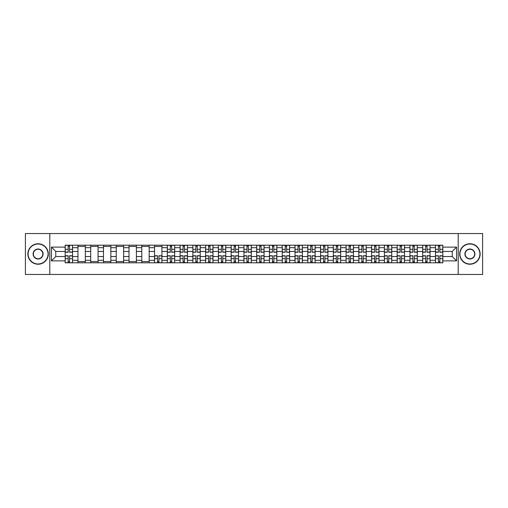 <?xml version="1.0" encoding="UTF-8"?>
<svg xmlns="http://www.w3.org/2000/svg" width="508" height="508" viewBox="0 0 508 508"><rect width="100%" height="100%" fill="white"/><g stroke="black" fill="none" stroke-linecap="round" stroke-linejoin="round"><path stroke-width="0.76" d="M458.21 274.46L482.6 274.46L482.6 233.54L25.4 233.54L25.4 274.46L458.21 274.46L458.21 233.54M77.946 262.801L77.946 247.701L72.542 247.701L72.542 262.801M72.542 247.701L72.542 245.199M77.946 247.701L77.946 245.199M85.312 245.199L85.312 262.801M90.716 262.801L90.716 245.199M98.082 245.199L98.082 262.801M103.48 262.801L103.48 245.199M110.846 245.199L110.846 262.801M116.249 262.801L116.249 245.199M123.615 245.199L123.615 262.801M129.019 262.801L129.019 245.199M136.385 245.199L136.385 262.801M141.789 262.801L141.789 245.199M149.155 245.199L149.155 262.801M154.553 262.801L154.553 245.199M161.919 245.199L161.919 262.801M167.322 262.801L167.322 245.199M174.689 245.199L174.689 262.801M180.092 262.801L180.092 245.199M187.458 245.199L187.458 262.801M192.862 262.801L192.862 245.199M200.228 245.199L200.228 262.801M205.626 262.801L205.626 245.199M212.992 245.199L212.992 262.801M218.396 262.801L218.396 245.199M225.762 245.199L225.762 262.801M231.165 262.801L231.165 245.199M238.531 245.199L238.531 262.801M243.935 262.801L243.935 245.199M251.301 245.199L251.301 262.801M256.699 262.801L256.699 245.199M264.065 245.199L264.065 262.801M269.469 262.801L269.469 245.199M276.835 245.199L276.835 262.801M282.238 262.801L282.238 245.199M289.604 245.199L289.604 262.801M295.008 262.801L295.008 245.199M302.374 245.199L302.374 262.801M307.772 262.801L307.772 245.199M315.138 245.199L315.138 262.801M320.542 262.801L320.542 245.199M327.908 245.199L327.908 262.801M333.311 262.801L333.311 245.199M340.678 245.199L340.678 262.801M346.081 262.801L346.081 245.199M353.447 245.199L353.447 262.801M358.845 262.801L358.845 245.199M366.211 245.199L366.211 262.801M371.615 262.801L371.615 245.199M378.981 245.199L378.981 262.801M384.385 262.801L384.385 245.199M391.751 245.199L391.751 262.801M397.154 262.801L397.154 245.199M404.52 245.199L404.52 262.801M409.918 262.801L409.918 245.199M417.284 245.199L417.284 262.801M422.688 262.801L422.688 245.199M430.054 245.199L430.054 262.801M435.458 262.801L435.458 245.199M435.458 256.54L430.054 256.54M422.688 256.54L417.284 256.54M409.918 256.54L404.52 256.54M397.154 256.54L391.751 256.54M384.385 256.54L378.981 256.54M371.615 256.54L366.211 256.54M358.845 256.54L353.447 256.54M346.081 256.54L340.678 256.54M333.311 256.54L327.908 256.54M320.542 256.54L315.138 256.54M307.772 256.54L302.374 256.54M295.008 256.54L289.604 256.54M282.238 256.54L276.835 256.54M269.469 256.54L264.065 256.54M256.699 256.54L251.301 256.54M243.935 256.54L238.531 256.54M231.165 256.54L225.762 256.54M218.396 256.54L212.992 256.54M205.626 256.54L200.228 256.54M192.862 256.54L187.458 256.54M180.092 256.54L174.689 256.54M167.322 256.54L161.919 256.54M154.553 256.54L149.155 256.54M141.789 256.54L136.385 256.54M129.019 256.54L123.615 256.54M116.249 256.54L110.846 256.54M103.48 256.54L98.082 256.54M90.716 256.54L85.312 256.54M77.946 256.54L72.542 256.54M435.458 251.46L430.054 251.46M422.688 251.46L417.284 251.46M409.918 251.46L404.52 251.46M397.154 251.46L391.751 251.46M384.385 251.46L378.981 251.46M371.615 251.46L366.211 251.46M358.845 251.46L353.447 251.46M346.081 251.46L340.678 251.46M333.311 251.46L327.908 251.46M320.542 251.46L315.138 251.46M307.772 251.46L302.374 251.46M295.008 251.46L289.604 251.46M282.238 251.46L276.835 251.46M269.469 251.46L264.065 251.46M256.699 251.46L251.301 251.46M243.935 251.46L238.531 251.46M231.165 251.46L225.762 251.46M218.396 251.46L212.992 251.46M205.626 251.46L200.228 251.46M192.862 251.46L187.458 251.46M180.092 251.46L174.689 251.46M167.322 251.46L161.919 251.46M154.553 251.46L149.155 251.46M141.789 251.46L136.385 251.46M129.019 251.46L123.615 251.46M116.249 251.46L110.846 251.46M103.48 251.46L98.082 251.46M90.716 251.46L85.312 251.46M77.946 251.46L72.542 251.46M55.766 256.54L65.176 256.54L65.176 251.46L55.766 251.46L55.766 256.54L51.429 260.877L51.429 247.123L65.176 247.123L65.176 251.46M442.824 251.46L442.824 256.54L452.234 256.54L452.234 251.46L442.824 251.46L442.824 245.199L65.176 245.199L65.176 247.123M442.824 247.123L456.571 247.123L456.571 260.877L442.824 260.877L442.824 256.54M65.176 256.54L65.176 262.801L442.824 262.801L442.824 260.877M65.176 260.877L51.429 260.877M49.79 274.46L49.79 233.54M69.558 261.569L68.167 261.569M68.167 246.431L69.558 246.431M85.312 261.569L77.946 261.569M77.946 246.431L85.312 246.431M98.082 261.569L90.716 261.569M90.716 246.431L98.082 246.431M110.846 261.569L103.48 261.569M103.48 246.431L110.846 246.431M123.615 261.569L116.249 261.569M116.249 246.431L123.615 246.431M136.385 261.569L129.019 261.569M129.019 246.431L136.385 246.431M149.155 261.569L141.789 261.569M141.789 246.431L149.155 246.431M158.934 261.569L157.543 261.569M154.553 246.431L161.919 246.431M171.704 261.569L170.313 261.569M170.313 246.431L171.704 246.431M184.468 261.569L183.077 261.569M183.077 246.431L184.468 246.431M197.237 261.569L195.847 261.569M195.847 246.431L197.237 246.431M210.007 261.569L208.617 261.569M208.617 246.431L210.007 246.431M222.777 261.569L221.386 261.569M221.386 246.431L222.777 246.431M235.541 261.569L234.15 261.569M234.15 246.431L235.541 246.431M248.31 261.569L246.92 261.569M246.92 246.431L248.31 246.431M261.08 261.569L259.69 261.569M259.69 246.431L261.08 246.431M273.85 261.569L272.459 261.569M272.459 246.431L273.85 246.431M286.614 261.569L285.223 261.569M285.223 246.431L286.614 246.431M299.383 261.569L297.993 261.569M297.993 246.431L299.383 246.431M312.153 261.569L310.763 261.569M310.763 246.431L312.153 246.431M324.923 261.569L323.533 261.569M323.533 246.431L324.923 246.431M337.687 261.569L336.296 261.569M336.296 246.431L337.687 246.431M350.457 261.569L349.066 261.569M349.066 246.431L350.457 246.431M363.226 261.569L361.836 261.569M361.836 246.431L363.226 246.431M375.996 261.569L374.599 261.569M374.599 246.431L375.996 246.431M388.76 261.569L387.369 261.569M387.369 246.431L388.76 246.431M401.53 261.569L400.139 261.569M400.139 246.431L401.53 246.431M414.299 261.569L412.909 261.569M412.909 246.431L414.299 246.431M427.069 261.569L425.672 261.569M425.672 246.431L427.069 246.431M439.833 261.569L438.442 261.569M438.442 246.431L439.833 246.431M51.429 247.123L55.766 251.46M452.234 256.54L456.571 260.877M452.234 251.46L456.571 247.123M69.558 252.241L69.558 245.281L72.504 245.281L72.504 252.241L69.558 252.241M68.167 246.348L69.558 246.348M70.745 245.281L65.221 245.281L65.221 252.241L68.167 252.241L68.167 245.281L66.98 245.281M68.167 255.759L68.167 262.719L65.221 262.719L65.221 255.759L68.167 255.759M69.558 261.652L68.167 261.652M66.98 262.719L72.504 262.719L72.504 255.759L69.558 255.759L69.558 262.719L70.745 262.719M38.087 263.989A9.989 9.989 0 0 0 48.07 254A9.989 9.989 0 0 0 38.087 244.011A9.989 9.989 0 0 0 28.099 254A9.989 9.989 0 0 0 38.087 263.989M38.087 243.77A10.23 10.23 0 0 1 48.317 254A10.23 10.23 0 0 1 38.087 264.23A10.23 10.23 0 0 1 27.857 254A10.23 10.23 0 0 1 38.087 243.77M38.087 258.991A4.991 4.991 0 0 1 33.096 254A4.991 4.991 0 0 1 38.087 249.009A4.991 4.991 0 0 1 43.078 254A4.991 4.991 0 0 1 38.087 258.991M38.087 249.25A4.75 4.75 0 0 0 33.337 254A4.75 4.75 0 0 0 38.087 258.75A4.75 4.75 0 0 0 42.831 254A4.75 4.75 0 0 0 38.087 249.25M469.913 263.989A9.989 9.989 0 0 0 479.901 254A9.989 9.989 0 0 0 469.913 244.011A9.989 9.989 0 0 0 459.93 254A9.989 9.989 0 0 0 469.913 263.989M469.913 243.77A10.23 10.23 0 0 1 480.143 254A10.23 10.23 0 0 1 469.913 264.23A10.23 10.23 0 0 1 459.683 254A10.23 10.23 0 0 1 469.913 243.77M469.913 258.991A4.991 4.991 0 0 1 464.922 254A4.991 4.991 0 0 1 469.913 249.009A4.991 4.991 0 0 1 474.904 254A4.991 4.991 0 0 1 469.913 258.991M469.913 249.25A4.75 4.75 0 0 0 465.169 254A4.75 4.75 0 0 0 469.913 258.75A4.75 4.75 0 0 0 474.663 254A4.75 4.75 0 0 0 469.913 249.25M171.704 252.241L171.704 245.281L174.65 245.281L174.65 252.241L171.704 252.241M170.313 246.348L171.704 246.348M172.891 245.281L167.367 245.281L167.367 252.241L170.313 252.241L170.313 245.281L169.126 245.281M184.468 252.241L184.468 245.281L187.42 245.281L187.42 252.241L184.468 252.241M183.077 246.348L184.468 246.348M185.655 245.281L180.13 245.281L180.13 252.241L183.077 252.241L183.077 245.281L181.889 245.281M197.237 252.241L197.237 245.281L200.184 245.281L200.184 252.241L197.237 252.241M195.847 246.348L197.237 246.348M198.425 245.281L192.9 245.281L192.9 252.241L195.847 252.241L195.847 245.281L194.659 245.281M210.007 252.241L210.007 245.281L212.954 245.281L212.954 252.241L210.007 252.241M208.617 246.348L210.007 246.348M211.195 245.281L205.67 245.281L205.67 252.241L208.617 252.241L208.617 245.281L207.429 245.281M222.777 252.241L222.777 245.281L225.723 245.281L225.723 252.241L222.777 252.241M221.386 246.348L222.777 246.348M223.964 245.281L218.44 245.281L218.44 252.241L221.386 252.241L221.386 245.281L220.199 245.281M235.541 252.241L235.541 245.281L238.487 245.281L238.487 252.241L235.541 252.241M234.15 246.348L235.541 246.348M236.728 245.281L231.204 245.281L231.204 252.241L234.15 252.241L234.15 245.281L232.962 245.281M248.31 252.241L248.31 245.281L251.257 245.281L251.257 252.241L248.31 252.241M246.92 246.348L248.31 246.348M249.498 245.281L243.973 245.281L243.973 252.241L246.92 252.241L246.92 245.281L245.732 245.281M261.08 252.241L261.08 245.281L264.027 245.281L264.027 252.241L261.08 252.241M259.69 246.348L261.08 246.348M262.268 245.281L256.743 245.281L256.743 252.241L259.69 252.241L259.69 245.281L258.502 245.281M273.85 252.241L273.85 245.281L276.796 245.281L276.796 252.241L273.85 252.241M272.459 246.348L273.85 246.348M275.038 245.281L269.513 245.281L269.513 252.241L272.459 252.241L272.459 245.281L271.272 245.281M286.614 252.241L286.614 245.281L289.56 245.281L289.56 252.241L286.614 252.241M285.223 246.348L286.614 246.348M287.801 245.281L282.277 245.281L282.277 252.241L285.223 252.241L285.223 245.281L284.036 245.281M299.383 252.241L299.383 245.281L302.33 245.281L302.33 252.241L299.383 252.241M297.993 246.348L299.383 246.348M300.571 245.281L295.046 245.281L295.046 252.241L297.993 252.241L297.993 245.281L296.805 245.281M312.153 252.241L312.153 245.281L315.1 245.281L315.1 252.241L312.153 252.241M310.763 246.348L312.153 246.348M313.341 245.281L307.816 245.281L307.816 252.241L310.763 252.241L310.763 245.281L309.575 245.281M324.923 252.241L324.923 245.281L327.87 245.281L327.87 252.241L324.923 252.241M323.533 246.348L324.923 246.348M326.111 245.281L320.58 245.281L320.58 252.241L323.533 252.241L323.533 245.281L322.345 245.281M337.687 252.241L337.687 245.281L340.633 245.281L340.633 252.241L337.687 252.241M336.296 246.348L337.687 246.348M338.874 245.281L333.35 245.281L333.35 252.241L336.296 252.241L336.296 245.281L335.109 245.281M157.543 255.759L157.543 262.719L154.597 262.719L154.597 255.759L157.543 255.759M158.934 261.652L157.543 261.652M156.356 262.719L161.881 262.719L161.881 255.759L158.934 255.759L158.934 262.719L160.122 262.719M170.313 255.759L170.313 262.719L167.367 262.719L167.367 255.759L170.313 255.759M171.704 261.652L170.313 261.652M169.126 262.719L174.65 262.719L174.65 255.759L171.704 255.759L171.704 262.719L172.891 262.719M183.077 255.759L183.077 262.719L180.13 262.719L180.13 255.759L183.077 255.759M184.468 261.652L183.077 261.652M181.889 262.719L187.42 262.719L187.42 255.759L184.468 255.759L184.468 262.719L185.655 262.719M195.847 255.759L195.847 262.719L192.9 262.719L192.9 255.759L195.847 255.759M197.237 261.652L195.847 261.652M194.659 262.719L200.184 262.719L200.184 255.759L197.237 255.759L197.237 262.719L198.425 262.719M208.617 255.759L208.617 262.719L205.67 262.719L205.67 255.759L208.617 255.759M210.007 261.652L208.617 261.652M207.429 262.719L212.954 262.719L212.954 255.759L210.007 255.759L210.007 262.719L211.195 262.719M221.386 255.759L221.386 262.719L218.44 262.719L218.44 255.759L221.386 255.759M222.777 261.652L221.386 261.652M220.199 262.719L225.723 262.719L225.723 255.759L222.777 255.759L222.777 262.719L223.964 262.719M234.15 255.759L234.15 262.719L231.204 262.719L231.204 255.759L234.15 255.759M235.541 261.652L234.15 261.652M232.962 262.719L238.487 262.719L238.487 255.759L235.541 255.759L235.541 262.719L236.728 262.719M246.92 255.759L246.92 262.719L243.973 262.719L243.973 255.759L246.92 255.759M248.31 261.652L246.92 261.652M245.732 262.719L251.257 262.719L251.257 255.759L248.31 255.759L248.31 262.719L249.498 262.719M259.69 255.759L259.69 262.719L256.743 262.719L256.743 255.759L259.69 255.759M261.08 261.652L259.69 261.652M258.502 262.719L264.027 262.719L264.027 255.759L261.08 255.759L261.08 262.719L262.268 262.719M272.459 255.759L272.459 262.719L269.513 262.719L269.513 255.759L272.459 255.759M273.85 261.652L272.459 261.652M271.272 262.719L276.796 262.719L276.796 255.759L273.85 255.759L273.85 262.719L275.038 262.719M285.223 255.759L285.223 262.719L282.277 262.719L282.277 255.759L285.223 255.759M286.614 261.652L285.223 261.652M284.036 262.719L289.56 262.719L289.56 255.759L286.614 255.759L286.614 262.719L287.801 262.719M297.993 255.759L297.993 262.719L295.046 262.719L295.046 255.759L297.993 255.759M299.383 261.652L297.993 261.652M296.805 262.719L302.33 262.719L302.33 255.759L299.383 255.759L299.383 262.719L300.571 262.719M310.763 255.759L310.763 262.719L307.816 262.719L307.816 255.759L310.763 255.759M312.153 261.652L310.763 261.652M309.575 262.719L315.1 262.719L315.1 255.759L312.153 255.759L312.153 262.719L313.341 262.719M323.533 255.759L323.533 262.719L320.58 262.719L320.58 255.759L323.533 255.759M324.923 261.652L323.533 261.652M322.345 262.719L327.87 262.719L327.87 255.759L324.923 255.759L324.923 262.719L326.111 262.719M336.296 255.759L336.296 262.719L333.35 262.719L333.35 255.759L336.296 255.759M337.687 261.652L336.296 261.652M335.109 262.719L340.633 262.719L340.633 255.759L337.687 255.759L337.687 262.719L338.874 262.719M350.457 252.241L350.457 245.281L353.403 245.281L353.403 252.241L350.457 252.241M349.066 246.348L350.457 246.348M351.644 245.281L346.119 245.281L346.119 252.241L349.066 252.241L349.066 245.281L347.878 245.281M349.066 255.759L349.066 262.719L346.119 262.719L346.119 255.759L349.066 255.759M350.457 261.652L349.066 261.652M347.878 262.719L353.403 262.719L353.403 255.759L350.457 255.759L350.457 262.719L351.644 262.719M363.226 252.241L363.226 245.281L366.173 245.281L366.173 252.241L363.226 252.241M361.836 246.348L363.226 246.348M364.414 245.281L358.889 245.281L358.889 252.241L361.836 252.241L361.836 245.281L360.648 245.281M361.836 255.759L361.836 262.719L358.889 262.719L358.889 255.759L361.836 255.759M363.226 261.652L361.836 261.652M360.648 262.719L366.173 262.719L366.173 255.759L363.226 255.759L363.226 262.719L364.414 262.719M375.996 252.241L375.996 245.281L378.943 245.281L378.943 252.241L375.996 252.241M374.599 246.348L375.996 246.348M377.177 245.281L371.653 245.281L371.653 252.241L374.599 252.241L374.599 245.281L373.418 245.281M374.599 255.759L374.599 262.719L371.653 262.719L371.653 255.759L374.599 255.759M375.996 261.652L374.599 261.652M373.418 262.719L378.943 262.719L378.943 255.759L375.996 255.759L375.996 262.719L377.177 262.719M388.76 252.241L388.76 245.281L391.706 245.281L391.706 252.241L388.76 252.241M387.369 246.348L388.76 246.348M389.947 245.281L384.423 245.281L384.423 252.241L387.369 252.241L387.369 245.281L386.182 245.281M387.369 255.759L387.369 262.719L384.423 262.719L384.423 255.759L387.369 255.759M388.76 261.652L387.369 261.652M386.182 262.719L391.706 262.719L391.706 255.759L388.76 255.759L388.76 262.719L389.947 262.719M401.53 252.241L401.53 245.281L404.476 245.281L404.476 252.241L401.53 252.241M400.139 246.348L401.53 246.348M402.717 245.281L397.192 245.281L397.192 252.241L400.139 252.241L400.139 245.281L398.951 245.281M400.139 255.759L400.139 262.719L397.192 262.719L397.192 255.759L400.139 255.759M401.53 261.652L400.139 261.652M398.951 262.719L404.476 262.719L404.476 255.759L401.53 255.759L401.53 262.719L402.717 262.719M414.299 252.241L414.299 245.281L417.246 245.281L417.246 252.241L414.299 252.241M412.909 246.348L414.299 246.348M415.487 245.281L409.962 245.281L409.962 252.241L412.909 252.241L412.909 245.281L411.721 245.281M412.909 255.759L412.909 262.719L409.962 262.719L409.962 255.759L412.909 255.759M414.299 261.652L412.909 261.652M411.721 262.719L417.246 262.719L417.246 255.759L414.299 255.759L414.299 262.719L415.487 262.719M427.069 252.241L427.069 245.281L430.016 245.281L430.016 252.241L427.069 252.241M425.672 246.348L427.069 246.348M428.25 245.281L422.726 245.281L422.726 252.241L425.672 252.241L425.672 245.281L424.491 245.281M425.672 255.759L425.672 262.719L422.726 262.719L422.726 255.759L425.672 255.759M427.069 261.652L425.672 261.652M424.491 262.719L430.016 262.719L430.016 255.759L427.069 255.759L427.069 262.719L428.25 262.719M439.833 252.241L439.833 245.281L442.779 245.281L442.779 252.241L439.833 252.241M438.442 246.348L439.833 246.348M441.02 245.281L435.496 245.281L435.496 252.241L438.442 252.241L438.442 245.281L437.255 245.281M438.442 255.759L438.442 262.719L435.496 262.719L435.496 255.759L438.442 255.759M439.833 261.652L438.442 261.652M437.255 262.719L442.779 262.719L442.779 255.759L439.833 255.759L439.833 262.719L441.02 262.719M422.688 247.701L417.284 247.701M409.918 247.701L404.52 247.701M397.154 247.701L391.751 247.701M384.385 247.701L378.981 247.701M371.615 247.701L366.211 247.701M358.845 247.701L353.447 247.701M346.081 247.701L340.678 247.701M333.311 247.701L327.908 247.701M320.542 247.701L315.138 247.701M307.772 247.701L302.374 247.701M295.008 247.701L289.604 247.701M282.238 247.701L276.835 247.701M269.469 247.701L264.065 247.701M256.699 247.701L251.301 247.701M243.935 247.701L238.531 247.701M231.165 247.701L225.762 247.701M218.396 247.701L212.992 247.701M205.626 247.701L200.228 247.701M192.862 247.701L187.458 247.701M180.092 247.701L174.689 247.701M167.322 247.701L161.919 247.701M154.553 247.701L149.155 247.701M141.789 247.701L136.385 247.701M129.019 247.701L123.615 247.701M116.249 247.701L110.846 247.701M103.48 247.701L98.082 247.701M90.716 247.701L85.312 247.701M435.458 247.701L430.054 247.701M422.688 260.299L417.284 260.299M409.918 260.299L404.52 260.299M397.154 260.299L391.751 260.299M384.385 260.299L378.981 260.299M371.615 260.299L366.211 260.299M358.845 260.299L353.447 260.299M346.081 260.299L340.678 260.299M333.311 260.299L327.908 260.299M320.542 260.299L315.138 260.299M307.772 260.299L302.374 260.299M295.008 260.299L289.604 260.299M282.238 260.299L276.835 260.299M269.469 260.299L264.065 260.299M256.699 260.299L251.301 260.299M243.935 260.299L238.531 260.299M231.165 260.299L225.762 260.299M218.396 260.299L212.992 260.299M205.626 260.299L200.228 260.299M192.862 260.299L187.458 260.299M180.092 260.299L174.689 260.299M167.322 260.299L161.919 260.299M154.553 260.299L149.155 260.299M141.789 260.299L136.385 260.299M129.019 260.299L123.615 260.299M116.249 260.299L110.846 260.299M103.48 260.299L98.082 260.299M90.716 260.299L85.312 260.299M77.946 260.299L72.542 260.299M435.458 260.299L430.054 260.299M69.558 252.07L72.504 252.07M69.558 249.301L72.504 249.301M65.221 252.07L68.167 252.07M65.221 249.301L68.167 249.301M68.167 255.93L65.221 255.93M68.167 258.699L65.221 258.699M72.504 255.93L69.558 255.93M72.504 258.699L69.558 258.699M171.704 252.07L174.65 252.07M171.704 249.301L174.65 249.301M167.367 252.07L170.313 252.07M167.367 249.301L170.313 249.301M184.468 252.07L187.42 252.07M184.468 249.301L187.42 249.301M180.13 252.07L183.077 252.07M180.13 249.301L183.077 249.301M197.237 252.07L200.184 252.07M197.237 249.301L200.184 249.301M192.9 252.07L195.847 252.07M192.9 249.301L195.847 249.301M210.007 252.07L212.954 252.07M210.007 249.301L212.954 249.301M205.67 252.07L208.617 252.07M205.67 249.301L208.617 249.301M222.777 252.07L225.723 252.07M222.777 249.301L225.723 249.301M218.44 252.07L221.386 252.07M218.44 249.301L221.386 249.301M235.541 252.07L238.487 252.07M235.541 249.301L238.487 249.301M231.204 252.07L234.15 252.07M231.204 249.301L234.15 249.301M248.31 252.07L251.257 252.07M248.31 249.301L251.257 249.301M243.973 252.07L246.92 252.07M243.973 249.301L246.92 249.301M261.08 252.07L264.027 252.07M261.08 249.301L264.027 249.301M256.743 252.07L259.69 252.07M256.743 249.301L259.69 249.301M273.85 252.07L276.796 252.07M273.85 249.301L276.796 249.301M269.513 252.07L272.459 252.07M269.513 249.301L272.459 249.301M286.614 252.07L289.56 252.07M286.614 249.301L289.56 249.301M282.277 252.07L285.223 252.07M282.277 249.301L285.223 249.301M299.383 252.07L302.33 252.07M299.383 249.301L302.33 249.301M295.046 252.07L297.993 252.07M295.046 249.301L297.993 249.301M312.153 252.07L315.1 252.07M312.153 249.301L315.1 249.301M307.816 252.07L310.763 252.07M307.816 249.301L310.763 249.301M324.923 252.07L327.87 252.07M324.923 249.301L327.87 249.301M320.58 252.07L323.533 252.07M320.58 249.301L323.533 249.301M337.687 252.07L340.633 252.07M337.687 249.301L340.633 249.301M333.35 252.07L336.296 252.07M333.35 249.301L336.296 249.301M157.543 255.93L154.597 255.93M157.543 258.699L154.597 258.699M161.881 255.93L158.934 255.93M161.881 258.699L158.934 258.699M170.313 255.93L167.367 255.93M170.313 258.699L167.367 258.699M174.65 255.93L171.704 255.93M174.65 258.699L171.704 258.699M183.077 255.93L180.13 255.93M183.077 258.699L180.13 258.699M187.42 255.93L184.468 255.93M187.42 258.699L184.468 258.699M195.847 255.93L192.9 255.93M195.847 258.699L192.9 258.699M200.184 255.93L197.237 255.93M200.184 258.699L197.237 258.699M208.617 255.93L205.67 255.93M208.617 258.699L205.67 258.699M212.954 255.93L210.007 255.93M212.954 258.699L210.007 258.699M221.386 255.93L218.44 255.93M221.386 258.699L218.44 258.699M225.723 255.93L222.777 255.93M225.723 258.699L222.777 258.699M234.15 255.93L231.204 255.93M234.15 258.699L231.204 258.699M238.487 255.93L235.541 255.93M238.487 258.699L235.541 258.699M246.92 255.93L243.973 255.93M246.92 258.699L243.973 258.699M251.257 255.93L248.31 255.93M251.257 258.699L248.31 258.699M259.69 255.93L256.743 255.93M259.69 258.699L256.743 258.699M264.027 255.93L261.08 255.93M264.027 258.699L261.08 258.699M272.459 255.93L269.513 255.93M272.459 258.699L269.513 258.699M276.796 255.93L273.85 255.93M276.796 258.699L273.85 258.699M285.223 255.93L282.277 255.93M285.223 258.699L282.277 258.699M289.56 255.93L286.614 255.93M289.56 258.699L286.614 258.699M297.993 255.93L295.046 255.93M297.993 258.699L295.046 258.699M302.33 255.93L299.383 255.93M302.33 258.699L299.383 258.699M310.763 255.93L307.816 255.93M310.763 258.699L307.816 258.699M315.1 255.93L312.153 255.93M315.1 258.699L312.153 258.699M323.533 255.93L320.58 255.93M323.533 258.699L320.58 258.699M327.87 255.93L324.923 255.93M327.87 258.699L324.923 258.699M336.296 255.93L333.35 255.93M336.296 258.699L333.35 258.699M340.633 255.93L337.687 255.93M340.633 258.699L337.687 258.699M350.457 252.07L353.403 252.07M350.457 249.301L353.403 249.301M346.119 252.07L349.066 252.07M346.119 249.301L349.066 249.301M349.066 255.93L346.119 255.93M349.066 258.699L346.119 258.699M353.403 255.93L350.457 255.93M353.403 258.699L350.457 258.699M363.226 252.07L366.173 252.07M363.226 249.301L366.173 249.301M358.889 252.07L361.836 252.07M358.889 249.301L361.836 249.301M361.836 255.93L358.889 255.93M361.836 258.699L358.889 258.699M366.173 255.93L363.226 255.93M366.173 258.699L363.226 258.699M375.996 252.07L378.943 252.07M375.996 249.301L378.943 249.301M371.653 252.07L374.599 252.07M371.653 249.301L374.599 249.301M374.599 255.93L371.653 255.93M374.599 258.699L371.653 258.699M378.943 255.93L375.996 255.93M378.943 258.699L375.996 258.699M388.76 252.07L391.706 252.07M388.76 249.301L391.706 249.301M384.423 252.07L387.369 252.07M384.423 249.301L387.369 249.301M387.369 255.93L384.423 255.93M387.369 258.699L384.423 258.699M391.706 255.93L388.76 255.93M391.706 258.699L388.76 258.699M401.53 252.07L404.476 252.07M401.53 249.301L404.476 249.301M397.192 252.07L400.139 252.07M397.192 249.301L400.139 249.301M400.139 255.93L397.192 255.93M400.139 258.699L397.192 258.699M404.476 255.93L401.53 255.93M404.476 258.699L401.53 258.699M414.299 252.07L417.246 252.07M414.299 249.301L417.246 249.301M409.962 252.07L412.909 252.07M409.962 249.301L412.909 249.301M412.909 255.93L409.962 255.93M412.909 258.699L409.962 258.699M417.246 255.93L414.299 255.93M417.246 258.699L414.299 258.699M427.069 252.07L430.016 252.07M427.069 249.301L430.016 249.301M422.726 252.07L425.672 252.07M422.726 249.301L425.672 249.301M425.672 255.93L422.726 255.93M425.672 258.699L422.726 258.699M430.016 255.93L427.069 255.93M430.016 258.699L427.069 258.699M439.833 252.07L442.779 252.07M439.833 249.301L442.779 249.301M435.496 252.07L438.442 252.07M435.496 249.301L438.442 249.301M438.442 255.93L435.496 255.93M438.442 258.699L435.496 258.699M442.779 255.93L439.833 255.93M442.779 258.699L439.833 258.699"/></g></svg>
